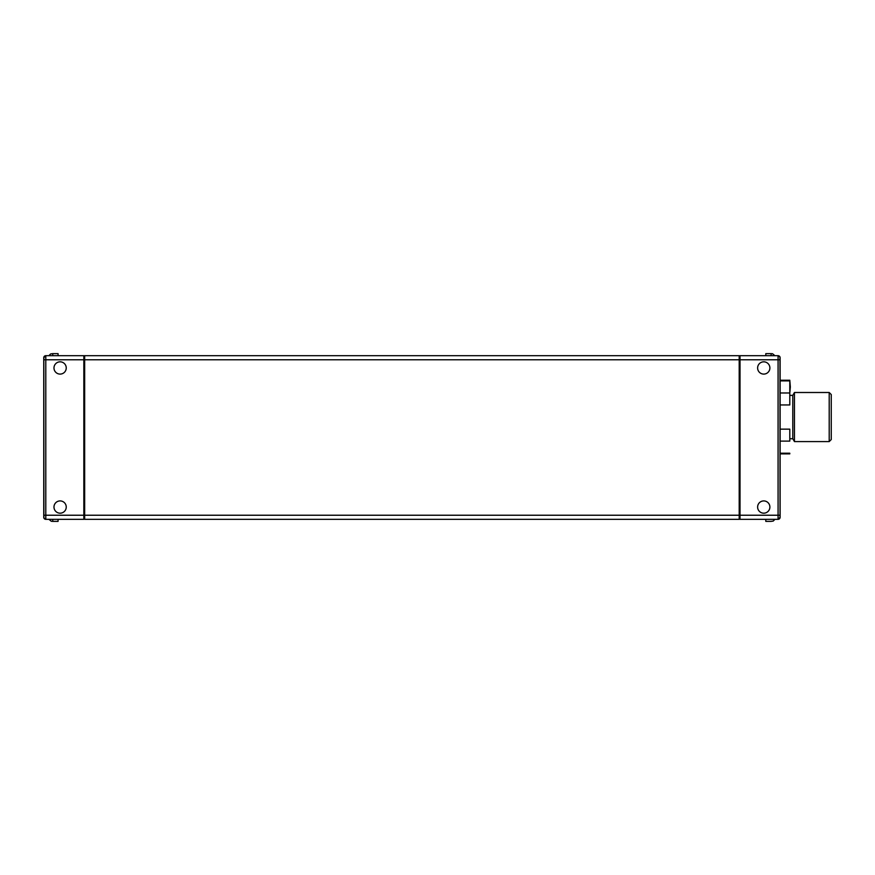 <?xml version="1.0" encoding="UTF-8"?>
<svg xmlns="http://www.w3.org/2000/svg" width="875" height="875" viewBox="0 0 875 875"><rect width="100%" height="100%" fill="white"/><g stroke="black" fill="none" stroke-linecap="round" stroke-linejoin="round"><path stroke-width="1.31" d="M84.656 519.323L84.656 355.688L739.2 355.688L739.2 519.323L84.656 519.323M780.117 507.259L780.117 453.217L789.797 453.217L789.797 453.873L780.117 453.873M757.619 367.959A6.136 6.136 0 0 1 766.817 362.644A6.136 6.136 0 0 1 766.817 373.275A6.136 6.136 0 0 1 757.619 367.959M757.619 507.052A6.136 6.136 0 0 1 766.817 501.736A6.136 6.136 0 0 1 766.817 512.367A6.136 6.136 0 0 1 757.619 507.052M739.2 518.503A0.82 0.82 0 0 0 740.02 519.323A0.82 0.82 -0 0 1 739.2 518.503A0.82 0.82 0 0 0 740.02 519.323L778.072 519.323L780.117 517.278L780.117 494.78L780.117 515.134M780.019 517.902L779.953 356.945L778.072 355.688L740.02 355.688A0.82 0.82 0 0 0 739.2 356.508A0.82 0.82 0 0 1 739.441 355.928M780.117 359.603L780.117 380.231L780.117 357.733L780.117 359.778L778.072 359.778L778.072 515.233L83.836 515.233L83.836 519.323A0.82 0.82 180 0 0 84.656 518.503A0.82 0.82 180 0 1 84.416 519.083M789.797 392.984L789.797 404.95L780.117 404.95L780.117 392.984L789.797 392.984L790.344 386.936L789.797 380.231L789.797 380.887L780.117 380.887L780.117 361.714M778.148 355.688L778.728 355.797M780.095 357.427L780.117 357.733A2.045 2.045 0.1 0 0 778.072 355.688L778.072 359.778L740.02 359.778L740.02 355.688L739.2 356.508M778.072 519.323A2.045 2.045 -72.1 0 0 780.117 517.278A2.045 2.045 -72.1 0 1 778.072 519.323L778.072 515.233L780.117 515.233L780.117 517.278M66.248 507.052A6.136 6.136 0 0 1 57.05 512.367A6.136 6.136 0 0 1 57.05 501.736A6.136 6.136 0 0 1 66.248 507.052M66.248 367.959A6.136 6.136 0 0 1 57.05 373.275A6.136 6.136 0 0 1 57.05 362.644A6.136 6.136 0 0 1 66.248 367.959M84.656 356.508A0.82 0.82 0 0 0 83.836 355.688A0.82 0.82 180 0 1 84.656 356.508A0.82 0.82 0 0 0 83.836 355.688L45.795 355.688L43.75 357.733L43.75 380.231M43.848 357.109L43.903 518.066L45.795 519.323L83.836 519.323L84.656 518.503M43.75 494.78L43.75 517.278L43.75 515.233L45.795 515.233L45.795 359.778L740.02 359.778L740.02 519.323M43.75 507.259L43.75 367.752M45.708 519.323L45.139 519.214M43.772 517.584L43.75 517.278A2.045 2.045 -179.9 0 0 45.795 519.323L45.795 515.233L83.836 515.233L83.836 355.688M45.795 355.688A2.045 2.045 107.9 0 0 43.75 357.733A2.045 2.045 107.9 0 1 45.795 355.688L45.795 359.778L43.75 359.778L43.75 357.733M765.8 355.688L765.8 353.642L771.116 353.642L771.116 355.688L771.116 353.642L772.57 353.752L774.922 355.688M774.922 519.323L773.248 521.052L771.116 521.369L765.8 521.369L765.8 519.323M52.752 355.688L52.752 353.642L58.067 353.642L58.067 355.688M58.067 519.323L58.067 521.369L52.752 521.369L52.752 519.323L52.752 521.369L51.286 521.259L48.934 519.323M780.117 441.109L780.117 429.155L789.797 429.155L789.797 441.109L780.117 441.109L780.117 453.217M789.797 453.217L789.797 453.873M789.797 429.155L789.797 441.109M789.797 380.887L789.797 404.95M780.117 429.155L780.117 404.95M780.117 392.984L780.117 380.887M790.344 438.736L792.794 438.736L794.445 441.591L794.445 392.503L792.794 395.369L790.344 395.369M794.445 441.591L829.205 441.591L829.205 392.503L794.445 392.503M829.205 392.503L831.25 394.548L831.25 439.545L829.205 441.591M792.794 438.736L792.794 395.369M778.072 355.688L740.02 355.688L778.072 355.688A2.045 2.045 0.1 0 1 780.117 357.733M778.072 378.186L778.072 359.778M45.795 519.323L83.836 519.323L45.795 519.323A2.045 2.045 -179.9 0 1 43.75 517.278M45.795 496.825L45.795 515.233M780.117 380.231L789.797 380.231M52.752 353.631L50.608 353.948L48.934 355.688"/></g></svg>
